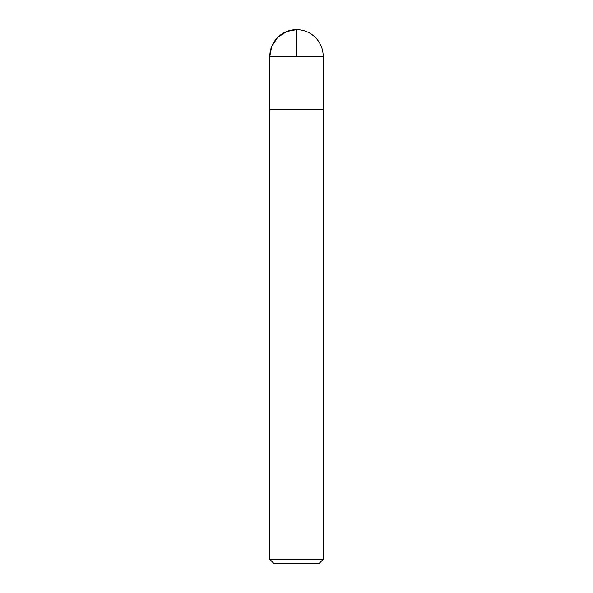 <?xml version="1.0" encoding="UTF-8"?>
<svg xmlns="http://www.w3.org/2000/svg" width="593" height="593" viewBox="0 0 593 593"><rect width="100%" height="100%" fill="white"/><g stroke="black" fill="none" stroke-linecap="round" stroke-linejoin="round"><path stroke-width="0.89" d="M269.815 559.347L323.185 559.347L323.185 109.705L269.815 109.705L269.815 559.347L273.818 563.35L319.182 563.35L323.185 559.347M269.815 109.705L323.185 109.705L323.185 56.335L296.5 56.335L296.5 29.65L286.678 31.525L277.628 37.463L271.69 46.513L269.815 56.335L269.815 109.705L269.815 56.335L296.5 56.335M323.185 56.335A26.685 26.685 0 0 0 296.5 29.65A26.685 26.685 0 0 0 269.815 56.335"/></g></svg>
